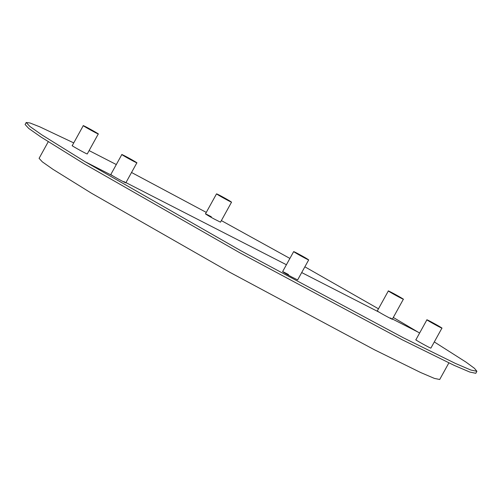<?xml version="1.0" encoding="UTF-8"?>
<svg xmlns="http://www.w3.org/2000/svg" width="502" height="502" viewBox="0 0 502 502"><rect width="100%" height="100%" fill="white"/><g stroke="black" fill="none" stroke-linecap="round" stroke-linejoin="round"><path stroke-width="0.75" d="M390.355 317.942C397.189 322.008 385.473 316.009 379.255 312.257L377.291 310.951L388.347 290.934L390.305 292.239C383.472 288.173 395.187 294.172 401.412 297.924L403.37 299.23L392.319 319.247M401.412 297.924C408.239 301.984 396.524 295.992 390.305 292.239M441.584 328.007C439.043 327.009 423.939 318.475 427.265 319.912C429.812 320.91 444.916 329.444 441.584 328.007L441.936 328.107L430.885 348.124L430.534 348.024C427.993 347.026 412.882 338.492 416.214 339.936M415.863 339.835L426.913 319.812L427.265 319.912M302.781 256.961C293.406 251.897 290.012 249.362 299.568 254.552C308.943 259.616 312.332 262.157 302.781 256.961L308.686 259.904L297.636 279.921L291.731 276.978C282.356 271.921 278.961 269.379 288.512 274.575M282.607 271.632L293.664 251.609L299.568 254.552M123.85 181.542C130.683 185.602 118.968 179.609 112.749 175.857L110.791 174.552L121.842 154.534L123.799 155.84C116.966 151.773 128.681 157.772 134.906 161.518L136.864 162.824L125.814 182.847M134.906 161.518C141.733 165.585 130.018 159.586 123.799 155.84M97.94 133.846C95.399 132.848 80.295 124.314 83.621 125.757C86.168 126.755 101.272 135.289 97.94 133.846L98.292 133.946L87.241 153.97L86.89 153.869C84.349 152.872 69.238 144.338 72.57 145.775M72.219 145.674L83.269 125.657L83.621 125.757M225.643 199.206C216.268 194.142 212.873 191.607 222.43 196.797C231.805 201.86 235.193 204.402 225.643 199.206L231.547 202.149L220.497 222.166L214.592 219.223C205.218 214.166 201.823 211.624 211.373 216.82M205.469 213.877L216.525 193.854L222.43 196.797M48.248 141.746L39.087 158.343L42.319 161.845L53.017 169.362L91.339 193.144L230.136 272.473L374.36 349.725L420.55 372.478L434.381 378.395L439.702 379.499L448.87 362.902M393.304 317.459L419.609 333.046M434.305 341.937L466.007 362.118L474.453 368.33L476.9 371.298L470.907 370.056L455.352 363.404L403.388 337.802L241.136 250.893L84.989 161.65L41.879 134.894L29.844 126.441L26.204 122.501L29.969 122.971L39.664 126.78L73.75 142.901M476.9 371.298L475.796 373.3L469.803 372.057L454.247 365.406L402.284 339.804L240.031 252.895L83.884 163.652L40.775 136.895L28.739 128.443L25.1 124.502L26.204 122.501M89.105 150.594L116.307 164.549M131.53 172.487L206.284 212.402M221.363 220.598L289.899 258.43M304.871 266.819L378.477 308.812M286.416 264.742L125.939 182.609M112.749 175.857L84.989 161.65M301.696 272.567L379.255 312.257M392.445 319.015L418.116 332.148"/></g></svg>
